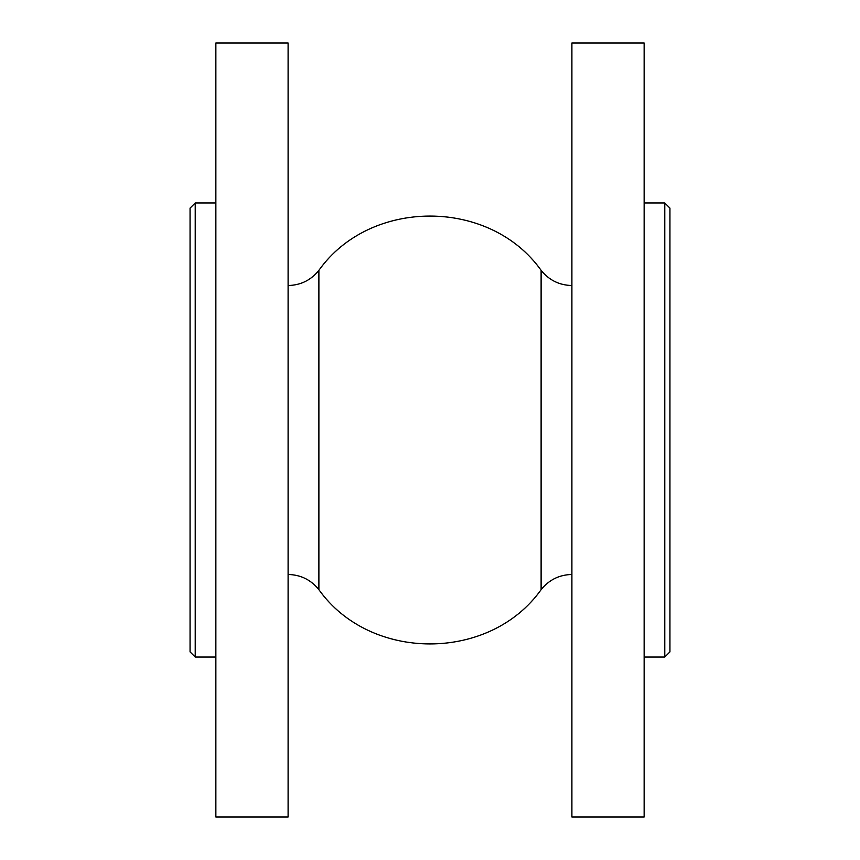 <?xml version="1.0" encoding="UTF-8"?>
<svg xmlns="http://www.w3.org/2000/svg" width="860" height="860" viewBox="0 0 860 860"><rect width="100%" height="100%" fill="white"/><g stroke="black" fill="none" stroke-linecap="round" stroke-linejoin="round"><path stroke-width="1.29" d="M195.22 657.04L190.06 651.88L190.06 208.12L195.22 202.96L195.22 657.04L215.86 657.04M664.78 202.96L669.94 208.12L669.94 651.88L664.78 657.04L664.78 202.96L644.14 202.96M644.14 430L644.14 43L571.9 43L571.9 817L644.14 817L644.14 430M288.1 430L288.1 43L215.86 43L215.86 817L288.1 817L288.1 430M571.9 574.48C559.279 574.77 549.024 579.833 541.112 589.67L541.112 270.33C489.695 197.994 370.316 197.983 318.888 270.33C310.976 280.166 300.721 285.23 288.1 285.52M541.112 589.67C489.695 662.007 370.316 662.017 318.888 589.67L318.888 270.33M318.888 589.67C310.976 579.833 300.721 574.77 288.1 574.48M215.86 202.96L195.22 202.96M571.9 285.52C559.279 285.23 549.024 280.166 541.112 270.33M664.78 657.04L644.14 657.04"/></g></svg>
